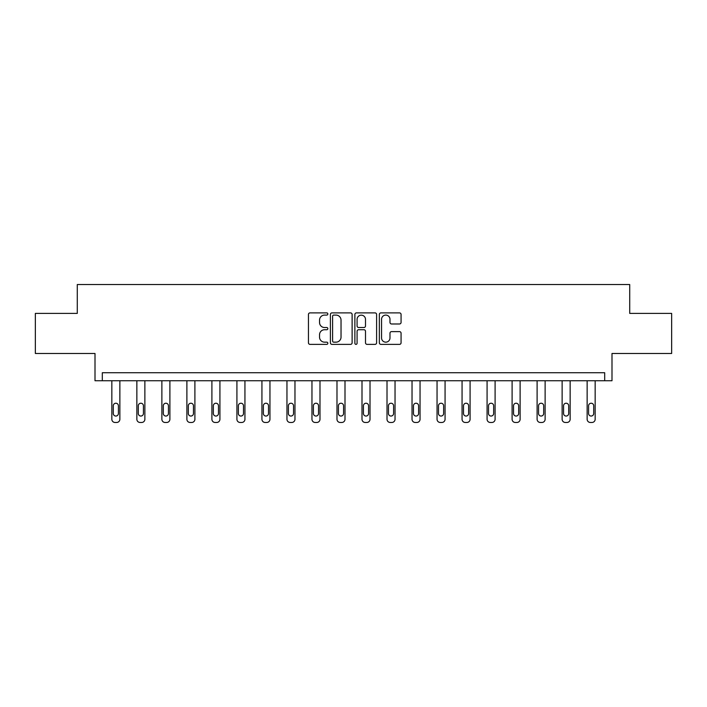 <?xml version="1.0" encoding="UTF-8"?>
<svg xmlns="http://www.w3.org/2000/svg" width="707" height="707" viewBox="0 0 707 707"><rect width="100%" height="100%" fill="white"/><g stroke="black" fill="none" stroke-linecap="round" stroke-linejoin="round"><path stroke-width="1.06" d="M327.845 313.988A1.105 1.105 0 0 0 326.74 312.892L310.02 312.892A1.573 1.573 0 0 0 308.446 314.465L308.446 342.798A1.573 1.573 0 0 0 310.02 344.371L326.74 344.371A1.105 1.105 0 0 0 327.845 343.266A1.105 1.105 0 0 0 326.74 342.161L324.575 342.161A5.037 5.037 0 0 1 319.537 337.124L319.537 334.764A5.037 5.037 0 0 1 324.575 329.727L326.74 329.727A1.105 1.105 0 0 0 327.845 328.631A1.105 1.105 0 0 0 326.74 327.527L324.575 327.527A5.037 5.037 0 0 1 319.537 322.489L319.537 320.13A5.037 5.037 0 0 1 324.575 315.092L326.74 315.092A1.105 1.105 0 0 0 327.845 313.988M35.35 313.395L35.35 353.482L95.003 353.482L95.003 380.746L611.997 380.746L611.997 353.482L671.65 353.482L671.65 313.395L629.716 313.395L629.716 284.532L77.284 284.532L77.284 313.395L35.35 313.395M399.499 323.983A1.573 1.573 0 0 0 401.072 322.41L401.072 314.465A1.573 1.573 0 0 0 399.499 312.892L380.932 312.892A1.573 1.573 0 0 0 379.35 314.465L379.35 342.798A1.573 1.573 0 0 0 380.932 344.371L399.499 344.371A1.573 1.573 0 0 0 401.072 342.798L401.072 333.191A1.573 1.573 0 0 0 399.499 331.618L391.554 331.618A1.573 1.573 0 0 0 389.981 333.191L389.981 337.955A4.207 4.207 0 0 1 385.766 342.161A4.207 4.207 0 0 1 381.559 337.955L381.559 319.299A4.207 4.207 0 0 1 385.766 315.092A4.207 4.207 0 0 1 389.981 319.299L389.981 322.41A1.573 1.573 0 0 0 391.554 323.983L399.499 323.983M604.697 380.746L604.697 372.73L102.303 372.73L102.303 380.746M352.121 314.465A1.573 1.573 0 0 0 350.548 312.892L331.972 312.892A1.573 1.573 0 0 0 330.399 314.465L330.399 342.798A1.573 1.573 0 0 0 331.972 344.371L350.548 344.371A1.573 1.573 0 0 0 352.121 342.798L352.121 314.465M356.452 312.892L375.028 312.892A1.573 1.573 0 0 1 376.601 314.465L376.601 342.798A1.573 1.573 0 0 1 375.028 344.371L367.074 344.371A1.573 1.573 0 0 1 365.501 342.798L365.501 331.3A1.573 1.573 0 0 0 363.928 329.727L358.652 329.727A1.573 1.573 0 0 0 357.079 331.3L357.079 343.266A1.105 1.105 0 0 1 355.983 344.371A1.105 1.105 0 0 1 354.879 343.266L354.879 314.465A1.573 1.573 0 0 1 356.452 312.892M333.704 315.092A1.105 1.105 0 0 0 332.608 316.197L332.608 341.066A1.105 1.105 0 0 0 333.704 342.161L335.993 342.161A5.037 5.037 0 0 0 341.03 337.124L341.03 320.13A5.037 5.037 0 0 0 335.993 315.092L333.704 315.092M365.501 319.378A4.207 4.207 0 0 0 361.295 315.172A4.207 4.207 0 0 0 357.079 319.378L357.079 325.954A1.573 1.573 0 0 0 358.652 327.527L363.928 327.527A1.573 1.573 0 0 0 365.501 325.954L365.501 319.378M119.863 380.746L119.863 419.26A3.208 3.208 0 0 1 116.655 422.468L115.047 422.468A3.208 3.208 0 0 1 111.839 419.26L111.839 380.746M118.414 413.489L118.414 405.791A2.563 2.563 0 0 0 115.851 403.229A2.563 2.563 0 0 0 113.288 405.791L113.288 413.489A2.563 2.563 0 0 0 115.851 416.052A2.563 2.563 0 0 0 118.414 413.489M144.873 380.746L144.873 419.26A3.208 3.208 0 0 1 141.665 422.468L140.066 422.468A3.208 3.208 0 0 1 136.858 419.26L136.858 380.746M143.433 413.489L143.433 405.791A2.563 2.563 0 0 0 140.87 403.229A2.563 2.563 0 0 0 138.298 405.791L138.298 413.489A2.563 2.563 0 0 0 140.87 416.052A2.563 2.563 0 0 0 143.433 413.489M169.892 380.746L169.892 419.26A3.208 3.208 0 0 1 166.684 422.468L165.076 422.468A3.208 3.208 0 0 1 161.876 419.26L161.876 380.746M168.443 413.489L168.443 405.791A2.563 2.563 0 0 0 165.88 403.229A2.563 2.563 0 0 0 163.317 405.791L163.317 413.489A2.563 2.563 0 0 0 165.88 416.052A2.563 2.563 0 0 0 168.443 413.489M194.902 380.746L194.902 419.26A3.208 3.208 0 0 1 191.703 422.468L190.095 422.468A3.208 3.208 0 0 1 186.887 419.26L186.887 380.746M193.462 413.489L193.462 405.791A2.563 2.563 0 0 0 190.899 403.229A2.563 2.563 0 0 0 188.327 405.791L188.327 413.489A2.563 2.563 0 0 0 190.899 416.052A2.563 2.563 0 0 0 193.462 413.489M219.921 380.746L219.921 419.26A3.208 3.208 0 0 1 216.713 422.468L215.114 422.468A3.208 3.208 0 0 1 211.906 419.26L211.906 380.746M218.481 413.489L218.481 405.791A2.563 2.563 0 0 0 215.909 403.229A2.563 2.563 0 0 0 213.346 405.791L213.346 413.489A2.563 2.563 0 0 0 215.909 416.052A2.563 2.563 0 0 0 218.481 413.489M244.94 380.746L244.94 419.26A3.208 3.208 0 0 1 241.732 422.468L240.124 422.468A3.208 3.208 0 0 1 236.916 419.26L236.916 380.746M243.491 413.489L243.491 405.791A2.563 2.563 0 0 0 240.928 403.229A2.563 2.563 0 0 0 238.365 405.791L238.365 413.489A2.563 2.563 0 0 0 240.928 416.052A2.563 2.563 0 0 0 243.491 413.489M269.95 380.746L269.95 419.26A3.208 3.208 0 0 1 266.742 422.468L265.143 422.468A3.208 3.208 0 0 1 261.935 419.26L261.935 380.746M268.51 413.489L268.51 405.791A2.563 2.563 0 0 0 265.947 403.229A2.563 2.563 0 0 0 263.375 405.791L263.375 413.489A2.563 2.563 0 0 0 265.947 416.052A2.563 2.563 0 0 0 268.51 413.489M294.969 380.746L294.969 419.26A3.208 3.208 0 0 1 291.761 422.468L290.162 422.468A3.208 3.208 0 0 1 286.954 419.26L286.954 380.746M293.529 413.489L293.529 405.791A2.563 2.563 0 0 0 290.957 403.229A2.563 2.563 0 0 0 288.394 405.791L288.394 413.489A2.563 2.563 0 0 0 290.957 416.052A2.563 2.563 0 0 0 293.529 413.489M319.988 380.746L319.988 419.26A3.208 3.208 0 0 1 316.78 422.468L315.172 422.468A3.208 3.208 0 0 1 311.964 419.26L311.964 380.746M318.539 413.489L318.539 405.791A2.563 2.563 0 0 0 315.976 403.229A2.563 2.563 0 0 0 313.413 405.791L313.413 413.489A2.563 2.563 0 0 0 315.976 416.052A2.563 2.563 0 0 0 318.539 413.489M344.998 380.746L344.998 419.26A3.208 3.208 0 0 1 341.79 422.468L340.191 422.468A3.208 3.208 0 0 1 336.983 419.26L336.983 380.746M343.558 413.489L343.558 405.791A2.563 2.563 0 0 0 340.995 403.229A2.563 2.563 0 0 0 338.423 405.791L338.423 413.489A2.563 2.563 0 0 0 340.995 416.052A2.563 2.563 0 0 0 343.558 413.489M370.017 380.746L370.017 419.26A3.208 3.208 0 0 1 366.809 422.468L365.21 422.468A3.208 3.208 0 0 1 362.002 419.26L362.002 380.746M368.577 413.489L368.577 405.791A2.563 2.563 0 0 0 366.005 403.229A2.563 2.563 0 0 0 363.442 405.791L363.442 413.489A2.563 2.563 0 0 0 366.005 416.052A2.563 2.563 0 0 0 368.577 413.489M395.036 380.746L395.036 419.26A3.208 3.208 0 0 1 391.828 422.468L390.22 422.468A3.208 3.208 0 0 1 387.012 419.26L387.012 380.746M393.587 413.489L393.587 405.791A2.563 2.563 0 0 0 391.024 403.229A2.563 2.563 0 0 0 388.461 405.791L388.461 413.489A2.563 2.563 0 0 0 391.024 416.052A2.563 2.563 0 0 0 393.587 413.489M420.046 380.746L420.046 419.26A3.208 3.208 0 0 1 416.838 422.468L415.239 422.468A3.208 3.208 0 0 1 412.031 419.26L412.031 380.746M418.606 413.489L418.606 405.791A2.563 2.563 0 0 0 416.043 403.229A2.563 2.563 0 0 0 413.471 405.791L413.471 413.489A2.563 2.563 0 0 0 416.043 416.052A2.563 2.563 0 0 0 418.606 413.489M445.065 380.746L445.065 419.26A3.208 3.208 0 0 1 441.857 422.468L440.258 422.468A3.208 3.208 0 0 1 437.05 419.26L437.05 380.746M443.625 413.489L443.625 405.791A2.563 2.563 0 0 0 441.053 403.229A2.563 2.563 0 0 0 438.49 405.791L438.49 413.489A2.563 2.563 0 0 0 441.053 416.052A2.563 2.563 0 0 0 443.625 413.489M470.084 380.746L470.084 419.26A3.208 3.208 0 0 1 466.876 422.468L465.268 422.468A3.208 3.208 0 0 1 462.06 419.26L462.06 380.746M468.635 413.489L468.635 405.791A2.563 2.563 0 0 0 466.072 403.229A2.563 2.563 0 0 0 463.509 405.791L463.509 413.489A2.563 2.563 0 0 0 466.072 416.052A2.563 2.563 0 0 0 468.635 413.489M495.094 380.746L495.094 419.26A3.208 3.208 0 0 1 491.886 422.468L490.287 422.468A3.208 3.208 0 0 1 487.079 419.26L487.079 380.746M493.654 413.489L493.654 405.791A2.563 2.563 0 0 0 491.091 403.229A2.563 2.563 0 0 0 488.519 405.791L488.519 413.489A2.563 2.563 0 0 0 491.091 416.052A2.563 2.563 0 0 0 493.654 413.489M520.113 380.746L520.113 419.26A3.208 3.208 0 0 1 516.905 422.468L515.297 422.468A3.208 3.208 0 0 1 512.098 419.26L512.098 380.746M518.673 413.489L518.673 405.791A2.563 2.563 0 0 0 516.101 403.229A2.563 2.563 0 0 0 513.538 405.791L513.538 413.489A2.563 2.563 0 0 0 516.101 416.052A2.563 2.563 0 0 0 518.673 413.489M545.124 380.746L545.124 419.26A3.208 3.208 0 0 1 541.924 422.468L540.316 422.468A3.208 3.208 0 0 1 537.108 419.26L537.108 380.746M543.683 413.489L543.683 405.791A2.563 2.563 0 0 0 541.12 403.229A2.563 2.563 0 0 0 538.557 405.791L538.557 413.489A2.563 2.563 0 0 0 541.12 416.052A2.563 2.563 0 0 0 543.683 413.489M570.142 380.746L570.142 419.26A3.208 3.208 0 0 1 566.934 422.468L565.335 422.468A3.208 3.208 0 0 1 562.127 419.26L562.127 380.746M568.702 413.489L568.702 405.791A2.563 2.563 0 0 0 566.13 403.229A2.563 2.563 0 0 0 563.567 405.791L563.567 413.489A2.563 2.563 0 0 0 566.13 416.052A2.563 2.563 0 0 0 568.702 413.489M595.161 380.746L595.161 419.26A3.208 3.208 0 0 1 591.953 422.468L590.345 422.468A3.208 3.208 0 0 1 587.146 419.26L587.146 380.746M593.712 413.489L593.712 405.791A2.563 2.563 0 0 0 591.149 403.229A2.563 2.563 0 0 0 588.586 405.791L588.586 413.489A2.563 2.563 0 0 0 591.149 416.052A2.563 2.563 0 0 0 593.712 413.489"/></g></svg>
